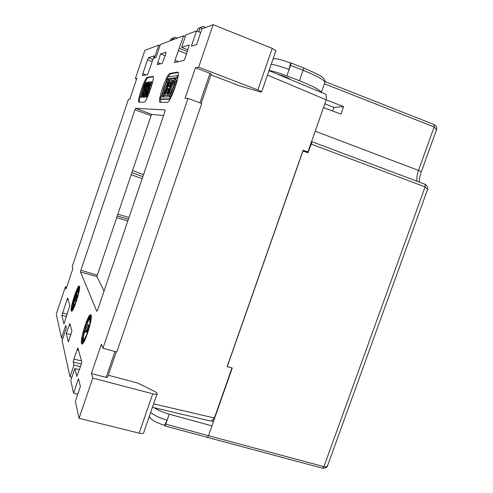 <?xml version="1.0" encoding="UTF-8"?>
<svg xmlns="http://www.w3.org/2000/svg" width="493" height="493" viewBox="0 0 493 493"><rect width="100%" height="100%" fill="white"/><g stroke="black" fill="none" stroke-linecap="round" stroke-linejoin="round"><path stroke-width="0.74" d="M163.577 115.51L151.69 114.401L151.08 115.602L96.85 276.561L80.525 272.007L80.895 270.238L97.133 275.131M104.048 291.043L96.85 276.561M73.845 306.621L74.474 304.631L73.734 307.903L73.845 306.621L73.026 306.917L73.667 301.944M74.4 299.214C75.922 294.235 77.216 291.283 78.288 290.365M78.288 293.828L78.535 290.562C77.561 291.671 76.44 294.21 75.17 298.173M74.086 302.061L73.457 307.065M71.226 310.88C70.061 307.842 77.302 285.17 79.256 286.063L79.496 286.347C80.852 288.855 73.457 312.223 71.497 311.243L71.226 310.88M79.441 286.217L77.574 288.99M75.86 293.039L73.777 299.263M73.186 301.359L72.853 302.616M72.496 304.064L71.639 308.717M71.596 310.738L71.738 311.206M77.265 290.05L77.654 289.015L77.241 288.892L76.803 289.884L76.76 291.32M76.532 291.252L76.963 290.309L76.347 292.041L76.785 292.38L76.994 292.053L77.481 290.42L77.056 289.989L76.705 290.66L77.025 290.001M75.756 293.766L76.175 291.314L75.756 293.766L76.175 293.89L76.47 292.287M76.44 291.825L76.594 291.437L76.175 291.314M74.129 299.485L73.747 299.251L73.192 301.396L73.038 300.428L73.747 299.251M78.073 294.869L77.758 296.176M77.444 297.341L75.337 303.608M78.344 290.482L78.738 290.611L79.533 288.676M78.707 293.199L77.703 294.765L78.381 294.567M78.091 295.677L77.142 296.946L77.703 297.1M75.275 304.464L75.398 303.626L74.973 303.503L74.973 305.247M74.418 306.393L74.56 305.894M72.625 307.404L71.553 310.726L71.972 310.843L73.044 307.521L72.6 307.33L73.044 307.521M72.816 307.392L72.81 306.794M72.348 308.088L72.348 307.022L72.058 307.509L72.2 308.519M72.607 304.095L73.475 302.474L73.056 302.357L72.311 303.3L72.188 303.971L72.607 304.095M77.814 295.936L77.487 294.999L76.649 294.759L76.107 296.915L73.901 299.886L73.402 301.864L74.24 302.104L75.078 300.976M73.402 301.864L75.602 298.906L75.053 301.075L75.897 301.315L77.148 298.382M79.231 286.624L78.14 289.872L79.182 286.495L79.589 286.729M79.564 286.606L79.182 286.495M78.295 290.469L79.428 287.018L78.295 290.469M78.412 290.137L79.324 287.364L78.442 290.143M78.966 289.009L79.385 289.126M77.703 294.765L78.572 293.797M78.486 293.773L78.64 293.175M77.068 297.236L77.931 296.275M77.851 296.25L78.005 295.652M74.837 305.21L74.64 306.073M74.542 306.048L74.973 303.503M71.682 310.442L72.101 310.559M71.645 310.319L72.064 310.436M71.553 310.726L72.6 307.33M71.898 308.433L72.434 306.652L72.218 307.909M71.547 309.093L71.966 309.21M72.459 306.695L72.884 306.812M72.188 303.971L72.311 303.485L72.73 303.608M72.311 303.485L72.982 302.64L73.402 302.757M73.254 300.94L73.5 299.997L73.254 300.94M73.192 301.396L73.5 301.488M73.821 299.393L74.19 299.498M75.854 293.551L76.267 293.668M76.372 292.257L76.994 292.053M76.581 291.936L77.068 290.297L77.481 290.42M77.068 290.297L77.056 289.989M76.846 289.946L77.21 289.12L77.623 289.243M77.641 296.318L77.136 296.176L76.649 294.759M75.053 301.075L77.136 296.176M90.515 322.416L90.466 322.847M84.272 332.658C83.533 335.961 83.299 338.044 83.57 338.907L83.816 339.258M84.149 339.196L84.864 338.401M85.973 336.337L87.064 333.675M87.982 331.037L88.913 327.851M89.529 325.263L90.028 322.274M90.108 320.98L90.022 320.086M81.481 343.504C79.965 339.406 88.111 313.56 90.73 314.657L91.106 315.089C92.875 318.484 84.537 345.279 81.906 344.065L81.481 343.504M86.91 323.192L86.22 325.084M85.412 327.525L84.599 330.23M84.494 330.606L83.976 330.877L83.28 333.441L83.212 332.972L82.836 333.743L82.923 332.88L83.588 331.573M83.613 333.958L83.009 336.707M82.356 343.276L82.485 343.868M88.968 320.179L89.03 319.834M82.781 339.301L83.465 337.834M81.579 343.066L82.91 339.184L81.579 343.066L82.547 343.331L83.274 341.822M84.254 341.181L84.537 340.25M89.689 319.661C88.37 320.45 86.823 323.802 85.042 329.706M88.882 326.23L88.352 324.727L87.865 324.591L87.249 327.136L84.574 330.255L84.007 332.59L84.494 332.72L86.448 330.458M84.007 332.59L86.682 329.49L86.059 332.054L86.552 332.19L88.524 327.746L89.221 327.937M91.137 318.909L89.677 321.923L90.552 322.422M89.646 322.169L91.069 319.415M90.94 319.378L90.995 318.872M88.611 327.635L89.147 325.158L89.295 326.612L89.862 324.548L88.611 327.635L89.258 327.814M89.147 325.158L89.744 325.325M87.76 330.976L87.144 333.921L87.224 331.937L87.742 330.969L88.284 331.123L87.742 330.969M87.255 332.054L87.748 332.19M87.489 331.475L88.118 331.647M87.643 331.314L88.173 331.469M85.16 337.588L85.77 336.281L84.765 340.084L85.16 337.588M85.505 337.058L84.969 339.104L85.505 337.058M85.77 336.281L86.429 336.46M82.904 343.461L83.218 343.054M83.003 342.999L83.57 340.99L84.334 341.199M83.57 340.99L83.249 341.439L83.305 340.786L84.278 341.057M83.305 340.786L83.865 339.603M83.779 339.578L83.81 340.053L84.778 340.318M83.81 340.053L84.827 340.219M83.896 339.96L83.878 339.184L83.126 341.846M83.206 341.803L82.627 343.387M82.38 341.131L82.75 340.195M82.313 341.113L82.491 340.127M82.658 340.7L83.225 340.854M82.947 339.233L83.711 339.443M81.758 339.628L81.776 338.377L82.966 336.694L81.875 338.463L81.758 339.628L82.528 339.843M82.423 340.152L81.628 339.93M81.875 338.463L82.836 338.728M82.892 337.015L83.496 337.181M82.966 336.694L83.527 336.848M83.471 331.542L83.976 330.877M83.009 332.8L83.366 331.894L83.2 332.849M83.366 333.102L83.859 331.222L83.366 333.102M82.886 333.718L83.847 333.983M83.28 333.441L84.05 333.65M84.02 330.994L84.371 331.093M85.764 327.377L85.227 327.223L85.468 325.633L86.287 325.867M85.227 327.223L85.338 326.009L84.728 327.247L85.024 325.762L85.48 324.881L85.468 325.633M85.4 325.244L84.851 326.933L85.4 325.244M85.511 324.918L86.472 325.189M84.802 327.266L85.135 327.358M85.123 327.444L85.69 327.599M86.842 321.14L86.737 323.143L86.978 321.183M86.737 323.143L87.292 323.303M86.848 322.903L87.397 323.057M87.52 321.498L87.273 321.837L87.273 320.998L88.118 318.318L87.52 321.498L88.062 321.652M87.557 321.214L88.013 318.694L87.557 321.214M88.13 319.131L88.611 319.267M89.264 316.395L88.5 319.686L89.362 316.42M88.5 319.686L89.227 319.889M88.58 319.624L89.301 319.828M89.781 315.964L89.011 319.261L89.874 315.988M89.011 319.261L89.603 319.427M89.091 319.199L89.597 319.341M90.09 315.397L90.583 315.538M90.786 315.415L89.51 319.174L90.564 315.563L90.718 315.237L91.223 315.538M91.187 315.372L90.718 315.237M89.788 319.193L89.825 320.031L89.584 319.372L90.989 315.816L89.788 319.193L90.761 319.464M89.825 320.031L90.466 320.216M89.954 319.643L90.638 319.84M90.755 317.27L91.273 317.418M88.802 326.569L87.865 324.591M86.059 332.054L88.53 326.489M166.714 87.255C167.725 83.946 168.002 82.097 167.54 81.709C166.689 81.924 165.512 84.198 163.996 88.537C162.986 91.846 162.715 93.695 163.171 94.089C164.009 93.892 165.192 91.618 166.714 87.255M167.762 82.596L164.939 88.888L163.892 93.553M165.007 94.724L163.442 96.388L162.493 96.036C161.901 95.5 162.265 93.066 163.596 88.734C165.568 83.058 167.115 80.063 168.23 79.755C168.828 80.273 168.464 82.707 167.133 87.051C165.143 92.764 163.596 95.759 162.493 96.036M173.474 86.657C174.522 83.212 174.793 81.29 174.294 80.883C173.376 81.092 172.119 83.471 170.535 88.007C169.487 91.439 169.216 93.368 169.715 93.787C170.621 93.59 171.878 91.217 173.474 86.657M174.54 81.739C173.567 83.04 172.556 85.252 171.515 88.37L170.442 93.294M175.021 78.843L176.001 79.213C176.66 79.761 176.297 82.3 174.923 86.817C172.833 92.783 171.188 95.907 169.993 96.184L169.007 95.821C170.196 95.537 171.835 92.413 173.924 86.448C175.305 81.924 175.668 79.391 175.021 78.843C173.807 79.157 172.168 82.276 170.097 88.21C168.717 92.715 168.353 95.254 169.007 95.821M178.096 72.52L170.892 73.747C170.344 73.808 169.475 74.868 168.292 76.926M167.17 79.083L160.995 97.066M160.626 99.198L160.663 102.334M169.98 99.247L161.051 99.352L160.114 99.007L160.767 97.072L170.418 96.813L169.715 98.871L160.114 99.007M172.71 81.727L172.667 80.273L171.638 79.903L169.956 80.125L164.804 95.328L167.521 95.617L168.735 93.886M167.521 95.617L164.804 95.328M177.763 77.962L167.83 79.33L166.893 78.979L167.546 77.037L177.646 75.497L176.944 77.561L166.893 78.979M168.23 79.755L169.179 80.106L169.444 81.622M160.151 102.328L160.022 102.304C157.064 101.749 166.813 73.463 169.949 73.389L177.739 72.101C181.048 72.724 170.344 103.185 167.207 102.384L160.151 102.328M171.7 79.909C171.995 81.166 171.324 83.619 169.697 87.267C168.957 91.063 167.91 93.725 166.554 95.26M167.528 88.685L165.956 93.319L167.232 93.257L168.846 88.586L167.528 88.685L168.489 89.042L167.059 93.269M168.199 86.694L169.37 86.589L170.991 81.912L169.777 82.048L168.199 86.694M169.697 87.267L170.331 87.501M168.92 89.005L168.489 89.042M171.059 82.374L169.777 82.048M170.738 82.411L169.321 86.589M170.11 99.013L169.715 98.871M171.139 97.078L170.418 96.813M177.782 77.876L176.944 77.561M178.146 75.688L177.646 75.497M153.224 76.748L148.103 77.623C147.499 77.715 146.433 79.416 144.899 82.732M144.061 84.679L140.086 96.751M140.03 96.992C139.396 99.734 139.199 101.459 139.433 102.168M148.615 94.354L151.48 85.782L152.208 81.986M146.982 97.263L147.974 95.888M144.714 96.831L144.048 96.85L149.059 81.986L149.989 82.06L149.909 83.095L148.14 89.208C146.704 93.602 145.564 96.141 144.714 96.831L145.552 97.139L146.064 96.714M145.552 97.139L144.048 96.85M150.815 82.331L149.86 81.9M140.006 96.979L144.85 84.513L143.919 84.63L144.541 82.781L145.712 82.621L140.006 96.979L141.047 97.275L144.554 87.92M142.569 97.226L141.75 96.924L146.674 82.313L144.763 86.047L144.184 87.766L145.349 85.566L141.516 96.936L142.569 97.226L142.828 96.468M143.765 97.343L144.332 96.955M145.891 89.295L147.425 85.326M144.394 94.305L145.287 91.1M138.915 102.162L138.835 102.15C136.616 101.811 144.985 77.296 147.29 77.315L152.959 76.372C155.406 76.735 146.366 102.864 144.085 102.205L138.915 102.162M144.671 84.907L143.919 84.63M140.234 96.973L141.047 97.275M141.633 93.048L142.452 93.343M145.201 84.13L145.663 84.303M145.712 82.621L146.31 82.842M146.674 82.313L147.475 82.614M144.184 87.766L144.56 87.902M145.534 91.193L145.065 91.02L145.608 90.977L144.659 93.787L143.549 95.359C143.315 94.699 143.759 92.77 144.868 89.56L145.484 89.788M144.868 89.56L145.928 86.62L146.754 86.928M145.928 86.62L147.617 83.668M147.536 83.637L147.037 86.706L147.419 86.848M147.037 86.706L147.61 86.269M147.425 86.201C148.214 83.668 148.467 82.251 148.19 81.943L148.116 81.93C147.222 82.719 146.051 85.295 144.603 89.658C143.204 93.775 142.656 96.246 142.976 97.059L143.864 97.374M143.032 97.072L144.739 94.798M144.572 94.742L146.587 89.307M146.421 89.245L145.645 89.319L145.065 91.02M145.269 95.112L147.906 89.196L149.25 83.625L148.726 83.668L144.862 95.131L145.269 95.112M149.909 83.095L150.371 83.268M149.989 82.06L150.803 82.362M149.04 85.542L146.507 93.048M148.726 83.668L149.367 83.909M148.794 88.518L149.508 85.548L151.406 81.678L148.368 92.345C147.456 95.038 146.729 96.579 146.199 96.973L147.142 92.376L148.794 88.518M149.755 85.529L149.336 87.68L150.803 83.416L149.755 85.529L150.297 85.727M146.785 95.235L148.128 92.333L148.769 89.43L147.401 92.32L146.785 95.235M146.199 96.973L147.05 97.287M148.368 92.345L149.225 92.659M149.33 88.469L150.186 88.789M150.63 85.468L151.48 85.782M148.054 92.561L147.401 92.32M160.552 53.903L166.073 52.184L165.679 54.31L162.24 63.412L157.242 64.638L160.552 53.903L165.186 55.771M152.282 61.674L147.53 59.764L148.516 57.669L154.235 55.882L147.61 74.609L142.465 75.595L142.847 73.673L146.236 74.874M68.28 341.692L66.272 333.447L69.87 323.544L71.904 330.945L68.428 341.729M71.01 334.661L66.272 333.447M63.948 323.913L61.847 315.286L67.621 297.975L69.852 305.487L63.948 323.913M152.46 407.292L211.318 421.201L214.393 417.984L153.637 403.878M302.856 150.926L307.922 151.906L326.23 99.82L326.138 94.391L269.005 70.665M257.857 89.923L198.661 67.184L213.149 24.65L272.228 48.376L257.857 89.923L261.684 91.797C261.875 92.154 260.926 92.043 258.831 91.464L240.023 85.998L210.93 74.856M114.968 351.509L106.118 377.398L91.396 373.515L101.398 344.139L102.938 348.218L116.779 352.002L201.723 103.493L188.024 98.403L185.023 98.452L195.468 67.757L198.661 67.184M195.468 67.757L210.006 73.334L199.93 102.827M201.206 103.302L211.22 73.999L210.006 73.334M108.269 375.228L137.738 383.03L154.962 391.67C156.854 392.693 157.55 393.469 157.057 393.999C156.392 394.418 154.956 394.357 152.756 393.808L139.149 433.144C141.355 433.655 142.81 433.649 143.512 433.131L143.703 432.577M106.118 377.398L107.56 377.305L116.256 351.86M139.149 433.144L79.065 418.304L92.764 378.082L91.396 373.515M92.764 378.082L152.756 393.808M136.623 79.003L135.409 78.553L136.863 78.288L129.801 99.296L128.433 99.321L72.188 266.731L72.902 268.617L66.05 289.003L65.415 286.889L66.641 287.246M102.938 348.218L188.024 98.403M307.922 151.906L303.103 150.236L227.131 366.632L231.79 367.889M231.938 368.068L214.393 417.984M79.441 369.695L74.819 368.561L70.789 380.454L73.568 393.161L77.771 394.252M71.842 377.348L70.006 376.868L73.981 365.122L73.235 362.059L73.845 359.021L77.9 348.003L81.709 361.634L81.086 364.857L76.803 376.473L74.819 368.561M62.845 338.358L61.502 337.995L65.735 325.442L66.358 327.944L62.081 340.632L70.006 376.868M65.415 286.889L56.276 314.096L61.502 337.995M189.263 44.986L185.306 57.706L183.907 60.411L174.645 62.58L175.003 60.257L183.544 35.779L160.422 44.475L155.998 57.595L154.371 58.082L158.74 45.109L144.893 50.311L135.409 78.553M158.74 45.109L160.04 45.609M183.544 35.779L185.313 36.476M200.7 32.526L196.547 30.893L185.843 34.917L181.646 47.297L187.962 49.879M213.149 24.65L201.945 28.859L196.608 44.573L191.364 46.157L196.547 30.893M275.889 50.767L272.228 48.376M165.149 109.976L135.655 108.294L151.69 114.401M151.08 115.602L134.928 109.791L80.895 270.238M134.928 109.791L135.655 108.294M80.525 272.007L96.825 311.336L97.626 309.974L164.822 111.856L165.13 109.97M267.471 75.084L326.23 99.82M189.152 44.943L181.646 47.297M73.568 393.161L78.473 378.71L80.402 386.506L75.361 401.351L79.065 418.304M73.981 365.122L80.451 366.718M170.325 40.753L170.923 38.978L172.519 38.362L174.553 39.163M171.909 40.155L172.519 38.362L174.91 37.197L170.923 38.978M177.289 38.134L174.91 37.197M197.157 31.133L198.044 28.52L200.226 27.682L202.586 28.619M198.827 31.786L200.226 27.682L202.925 26.357L198.044 28.52M205.68 27.46L202.925 26.357M179.341 48.197L187.389 51.568M147.53 59.764L142.847 73.673M312.124 141.768L310.997 144.042L425.108 186.896L425.058 184.265L312.124 141.768L307.922 152.787L302.973 150.994L227.291 366.552L232.258 368.031L208.471 435.707L165.796 424.146L167.158 420.227L164.557 425.286C156.022 422.667 151.012 419.796 149.527 416.677L149.508 416.597M213.142 422.409L212.366 420.104M219.342 403.915L232.209 368.012M211.928 425.872L169.253 414.194C163.152 412.468 158.074 410.287 154.019 407.656M269.086 70.419C273.948 71.356 279.888 73.174 286.914 75.867L299.436 80.76C312.174 85.844 319.507 89.677 321.442 92.253L321.553 92.487M271.23 64.232C276.542 65.23 282.507 66.986 289.126 69.495L290.568 65.353L303.09 70.277C315.828 75.404 323.137 79.336 325.016 82.072L321.442 92.253M169.253 414.194L167.158 420.227C160.533 418.335 155.024 415.772 150.642 412.542M332.646 111.024L333.94 107.363L343.596 106.63L326.212 99.863M343.596 106.63L340.971 114.074L323.47 107.665M324.573 83.342L325.016 82.072C325.06 80.254 324.289 78.763 322.718 77.586C322.477 76.588 316.05 73.34 303.435 67.849L303.09 70.277L299.436 80.76M277.602 74.233C284.03 76.039 288.368 77.839 290.605 79.632M324.825 103.826L333.94 107.363M164.557 425.286L164.791 425.878L207.393 437.396L208.471 435.707L323.913 466.637C325.633 467.056 326.865 466.711 327.605 465.608L327.944 464.677M165.796 424.146L164.791 425.878M290.568 65.353L290.919 62.919L290.519 63.012L289.126 69.495L286.914 75.867M290.519 63.012C280.092 59.191 274.281 57.921 273.085 59.209L272.919 59.357M315.2 131.2L418.489 170.405C416.912 175.015 416.474 178.645 417.189 181.301M207.393 437.396L322.601 468.208L323.913 466.637L425.108 186.896L427.604 189.38L427.357 190.07M324.419 83.779L434.16 126.978L436.539 129.671L436.268 130.417M82.251 341.674L83.225 341.939M87.699 320.838L87.384 320.752M90.219 318.429L91.162 318.694M170.892 73.747L169.949 73.389M177.948 72.261L177.48 72.083M148.103 77.623L147.29 77.315M148.516 57.669L153.021 59.48M66.456 316.475L61.847 315.286M128.987 217.499L117.765 214.116M131.101 174.682L142.175 178.626M131.785 172.649L142.859 176.605L131.779 172.673M117.168 215.885L128.396 219.262L117.161 215.897M175.003 60.257L178.645 61.643M186.6 53.885L178.3 50.52M157.631 62.568L160.792 63.77M81.32 364.099L73.235 362.059M78.541 350.166L76.994 349.74M73.845 359.021L81.524 360.968M70.437 325.522L69.069 325.14M127.823 220.944L116.594 217.579M132.463 170.652L143.537 174.614M68.207 299.898L66.882 299.498M62.377 312.889L67.239 314.152M434.019 124.563L434.16 126.978L418.489 170.405L421.33 171.792M303.343 67.849L290.919 62.919M419.303 182.096C419.142 179.871 419.833 176.408 421.367 171.693L436.539 129.671C437.236 127.804 436.441 126.109 434.154 124.587L325.053 81.561M78.319 290.488L78.738 290.611M72.434 306.652L72.853 306.775M89.141 326.988L89.455 327.081M83.952 339.141L84.851 339.387M82.91 339.184L83.73 339.412M82.836 333.743L83.798 334.014M83.212 333.471L84.038 333.699M85.48 324.881L86.441 325.146M84.759 327.284L85.129 327.389M87.273 321.837L87.883 322.009M88.118 318.318L88.808 318.515M148.19 81.943L148.972 82.239M142.976 97.059L143.808 97.367M146.156 96.967L147.006 97.275M151.406 81.678L152.257 81.992M261.684 91.797L275.988 50.483M143.512 433.131L157.057 393.999M322.601 468.208C325.546 468.202 327.216 467.333 327.605 465.602L427.604 189.38C428.294 187.599 427.449 185.892 425.058 184.265L312.112 141.756"/></g></svg>
